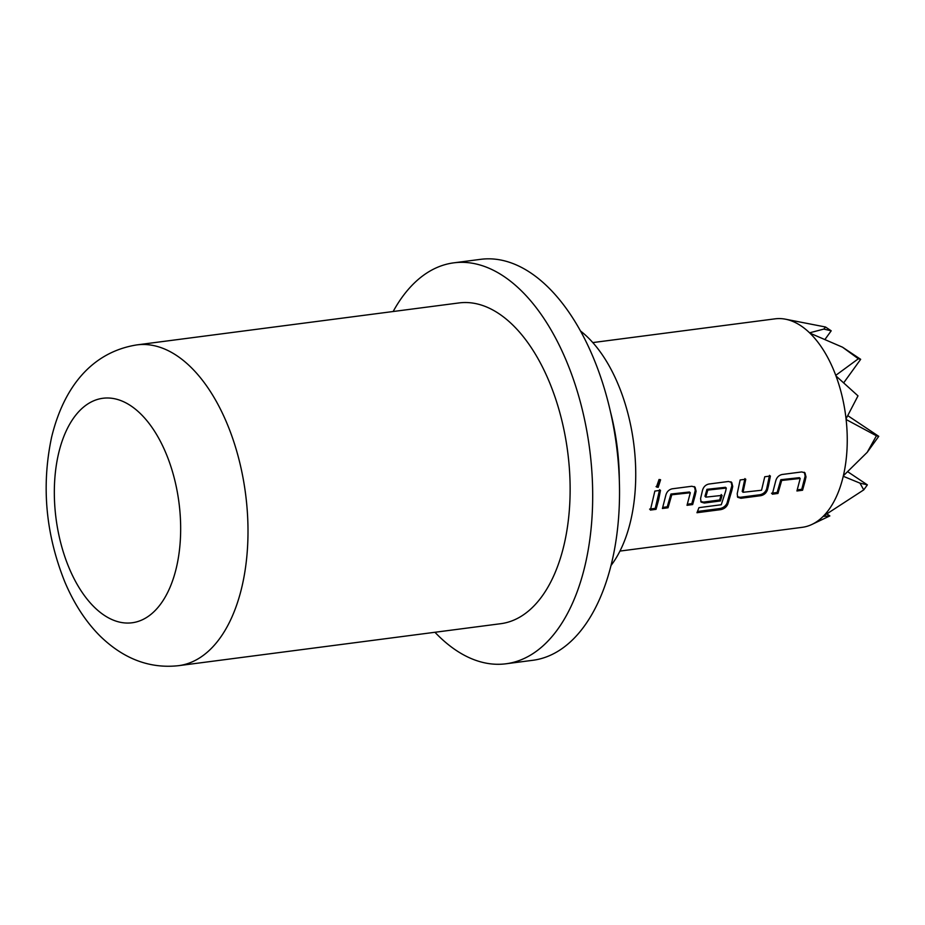 <?xml version="1.0" encoding="UTF-8"?>
<svg xmlns="http://www.w3.org/2000/svg" width="925" height="925" viewBox="0 0 925 925"><rect width="100%" height="100%" fill="white"/><g stroke="black" fill="none" stroke-linecap="round" stroke-linejoin="round"><path stroke-width="1.39" d="M659.051 479.485L660.589 479.797L658.172 487.359L656.472 486.932L659.051 479.485M660.138 479.601L657.293 486.747L656.056 486.585M580.461 330.953A134.969 73.884 82.6 0 1 630.677 520.787A134.969 73.884 82.6 0 1 611.02 565.487M564.077 544.744A161.736 88.523 82.6 0 1 500.795 623.693L178.664 665.665A161.736 88.523 82.6 0 0 241.945 586.716A161.736 88.523 82.6 0 0 225.735 420.493A161.736 88.523 82.6 0 0 136.877 344.898L458.997 302.938A161.736 88.523 82.6 0 1 547.866 378.522A161.736 88.523 82.6 0 1 564.077 544.744M393.16 311.505A202.17 110.665 82.6 0 1 453.77 262.839A202.17 110.665 82.6 0 1 564.851 357.328A202.17 110.665 82.6 0 1 585.12 565.106A202.17 110.665 82.6 0 1 506.021 663.78A202.17 110.665 82.6 0 1 434.947 632.272M453.77 262.839L480.618 259.335A202.17 110.665 82.6 0 1 591.699 353.836A202.17 110.665 82.6 0 1 611.957 561.614A202.17 110.665 82.6 0 1 532.858 660.288L506.021 663.78M809.583 332.827L823.817 329.092L825.505 326.999L785.232 319.148A105.126 57.547 -97.4 0 1 809.583 332.827L809.884 333.127A105.126 57.547 -97.4 0 1 835.761 375.353L835.992 375.966A105.126 57.547 -97.4 0 1 846.051 418.828L846.121 419.511A105.126 57.547 -97.4 0 1 843.369 475.774L843.253 476.271A105.126 57.547 -97.4 0 1 823.481 516.058L823.169 516.37A105.126 57.547 -97.4 0 1 811.977 524.417A105.126 57.547 -97.4 0 1 802.183 527.331L619.958 551.08M805.108 481L802.565 490.238L796.934 490.978L800.206 478.445L781.683 480.468L777.96 493.453L772.317 494.193L775.751 480.85C776.711 477.416 778.804 475.3 782.041 474.502L801.767 471.935L805.004 472.918L805.999 476.907L805.108 481M768.478 485.775L767.449 489.834C766.282 493.071 764.027 495.025 760.674 495.696L740.937 498.274L737.711 497.292L737.202 493.777L740.139 479.959L745.781 479.219L743.041 492.285L761.541 490.25L764.755 476.757L770.398 476.017L768.478 485.775M731.837 490.551L727.778 504.229C726.391 507.201 724.009 509.004 720.633 509.652L696.964 512.727L698.965 507.652L721.269 504.738L725.605 491.36L726.31 488.065L707.798 490.088L705.787 497.141L722.09 495.384L720.459 500.945L704.307 503.038L701.081 502.067L700.572 498.552L702.48 490.4C703.439 486.955 705.532 484.839 708.77 484.053L728.495 481.474L731.733 482.468L732.727 486.446L731.837 490.551M695.207 495.326L692.663 504.564L687.021 505.304L690.304 492.759L671.781 494.783L668.047 507.779L662.416 508.507L665.85 495.164C666.809 491.73 668.902 489.614 672.14 488.816L691.865 486.249L695.103 487.232L696.097 491.233L695.207 495.326M658.577 500.09L656.033 509.34L650.391 510.08L654.854 491.071L660.485 490.342L658.577 500.09M785.232 319.148A105.126 57.547 -97.4 0 0 777.139 318.639L776.757 318.663A105.126 57.547 -97.4 0 0 775.023 318.847L592.786 342.585M619.311 479.555A153.642 84.106 -97.4 0 0 610.488 411.891M843.369 475.774L867.211 452.325L876.426 435.791L846.121 419.511M876.426 435.791L878.75 436.334L867.211 452.325M878.75 436.334L847.913 415.741M846.051 418.828L857.995 395.865L835.992 375.966M835.761 375.353L858.342 358.773L842.525 347.199L809.884 333.127M858.342 358.773L860.666 359.316L842.525 347.199M811.977 524.417L829.841 515.919L823.169 516.37M829.841 515.919L826.95 513.988M823.481 516.058L863.742 489.88L859.972 483.139L843.253 476.271M859.972 483.139L867.372 484.862L863.742 489.88M867.372 484.862L847.728 471.738M823.817 329.092L831.205 330.803L825.505 326.999M831.205 330.803L825.088 339.278M860.666 359.316L843.947 382.476M659.618 489.672L655.224 508.38L656.033 509.34M655.224 508.38L649.593 509.12M690.304 492.759L689.449 491.996L670.926 494.031L667.249 506.819L668.047 507.779M667.249 506.819L662.763 507.397M670.926 494.031L671.781 494.783M694.525 486.862L695.242 490.481L691.854 503.616L692.663 504.564M691.854 503.616L687.368 504.194M695.242 490.481L696.097 491.233M731.155 482.098L731.872 485.694L726.992 503.2C725.593 506.125 723.223 507.906 719.881 508.553L720.633 509.652M719.881 508.553L697.496 511.467M726.992 503.2L727.778 504.229M731.872 485.694L732.727 486.446M721.257 494.505L719.662 499.986L703.509 502.09L704.307 503.038M703.509 502.09L700.757 501.477M719.662 499.986L720.459 500.945M726.31 488.065L725.466 487.302L706.943 489.325L704.966 496.274L705.787 497.141M706.943 489.325L707.798 490.088M769.519 475.358L766.628 488.955C765.449 492.135 763.194 494.066 759.864 494.748L740.139 497.315L740.937 498.274M740.139 497.315L737.387 496.702M759.864 494.748L760.674 495.696M766.628 488.955L767.449 489.834M744.914 478.56L742.208 491.418L743.041 492.285M800.206 478.445L799.35 477.682L780.827 479.705L777.15 492.493L777.96 493.453M777.15 492.493L771.519 493.233M780.827 479.705L781.683 480.468M804.426 472.548L805.143 476.155L801.767 489.29L802.565 490.238M801.767 489.29L797.281 489.868M805.143 476.155L805.999 476.907M658.172 487.359L657.293 486.747M58.576 453.516A113.208 61.975 -97.4 0 0 94.743 607.575A113.208 61.975 -97.4 0 0 176.421 567.534A113.208 61.975 -97.4 0 0 140.265 413.487A113.208 61.975 -97.4 0 0 58.576 453.516M136.877 344.898C91.864 352.032 63.721 387.17 51.603 437.19C41.243 486.053 45.695 534.419 64.97 582.276C74.197 603.967 85.932 621.924 100.201 636.157C123.753 659.016 149.908 668.856 178.664 665.665M695.08 487.232L694.236 486.562M731.721 482.457L730.866 481.786M804.993 472.918L804.137 472.236"/></g></svg>

